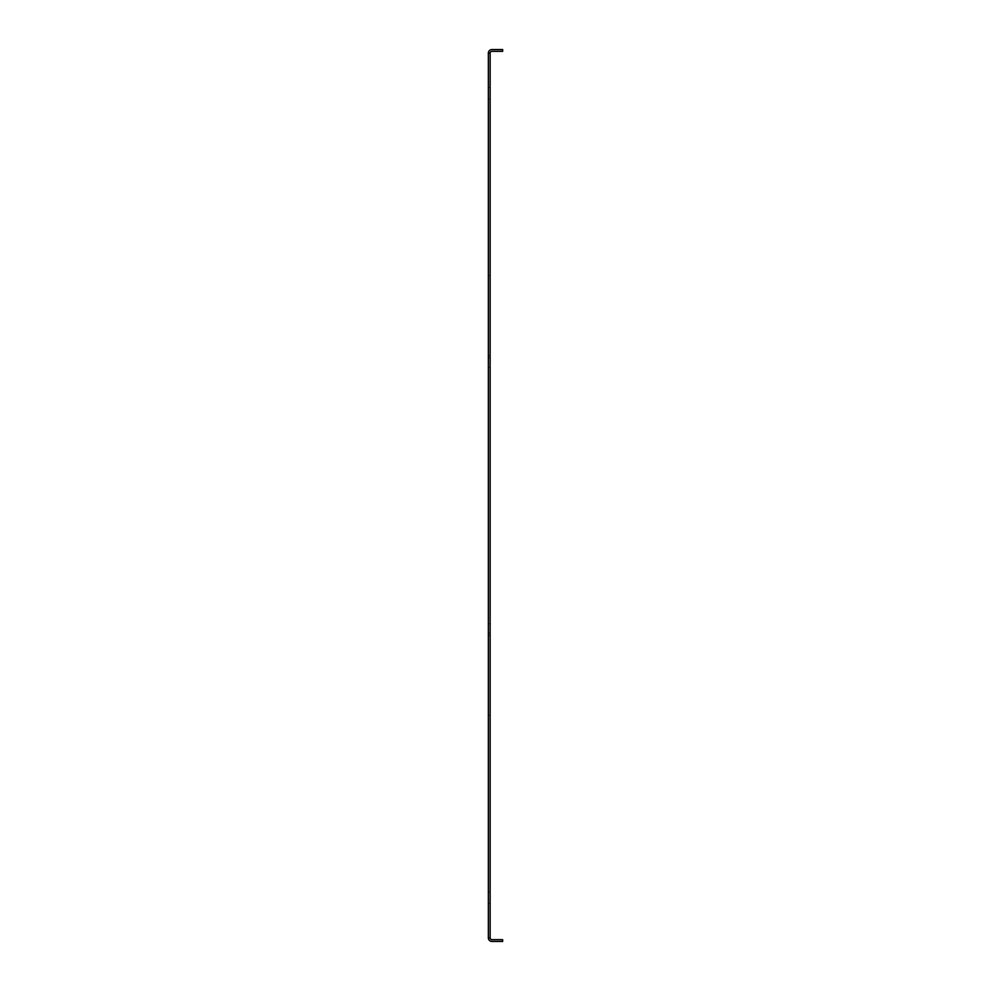 <?xml version="1.0" encoding="UTF-8"?>
<svg xmlns="http://www.w3.org/2000/svg" width="991" height="991" viewBox="0 0 991 991"><rect width="100%" height="100%" fill="white"/><g stroke="black" fill="none" stroke-linecap="round" stroke-linejoin="round"><path stroke-width="0.74" stroke-dasharray="4.96 3.72" d="M488.352 897.66L488.352 903.47L488.352 897.66M490.136 897.66L490.136 903.47L490.136 897.66M488.352 629.558L488.352 623.748L488.352 629.558M490.136 629.558L490.136 623.748L490.136 629.558M488.352 361.442L488.352 367.252L488.352 361.442M490.136 361.442L490.136 367.252L490.136 361.442M488.352 93.34L488.352 99.15L488.352 93.34M490.136 93.34L490.136 99.15L490.136 93.34M490.136 53.13L488.352 53.13A3.58 3.58 0 0 1 491.92 49.55L502.648 49.55L502.648 51.334L491.92 51.334A1.784 1.784 0 0 0 490.136 53.13L490.136 937.87L488.352 937.87L490.136 937.87L488.352 937.87L488.352 53.13M488.352 357.875L488.352 275.659L488.352 357.875L490.136 357.875L490.136 275.659L490.136 357.875L488.352 357.875M488.352 715.341L488.352 633.125L488.352 715.341L490.136 715.341L490.136 633.125L490.136 715.341L488.352 715.341M488.352 937.87A3.58 3.58 0 0 0 491.92 941.45L502.648 941.45L502.648 939.666L491.92 939.666A1.784 1.784 0 0 1 490.136 937.87M490.136 633.125L488.352 633.125L490.136 633.125M490.136 275.659L488.352 275.659L490.136 275.659M490.136 891.85L488.352 891.85L490.136 891.85M490.136 623.748L488.352 623.748L490.136 623.748M490.136 355.633L488.352 355.633L490.136 355.633M490.136 87.53L488.352 87.53L490.136 87.53M490.136 99.15L488.352 99.15L490.136 99.15M490.136 367.252L488.352 367.252L490.136 367.252M490.136 635.367L488.352 635.367L490.136 635.367M490.136 903.47L488.352 903.47L490.136 903.47"/><path stroke-width="1.49" d="M490.136 53.13A1.784 1.784 0 0 1 491.92 51.334L502.648 51.334L502.648 49.55L491.92 49.55A3.58 3.58 0 0 0 488.352 53.13L490.136 53.13L490.136 937.87A1.784 1.784 0 0 0 491.92 939.666L502.648 939.666L502.648 941.45L491.92 941.45A3.58 3.58 0 0 1 488.352 937.87L490.136 937.87M488.352 53.13L488.352 937.87"/></g></svg>
